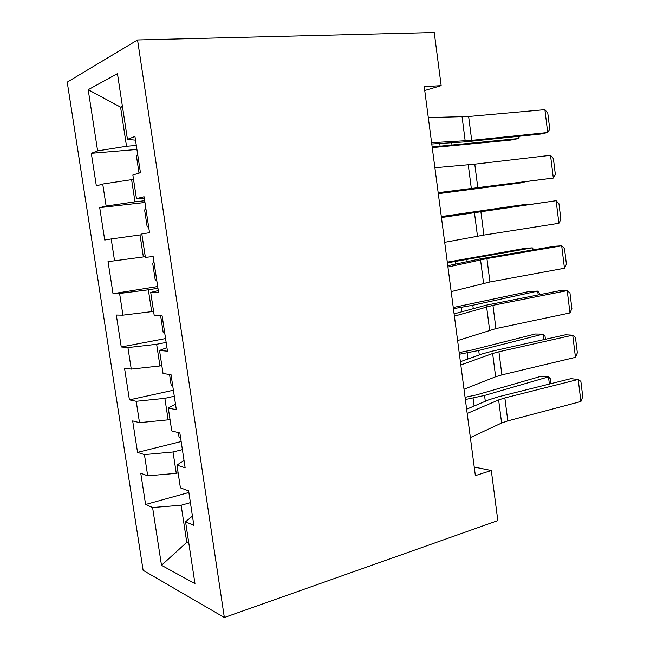 <?xml version="1.0" encoding="UTF-8"?>
<svg xmlns="http://www.w3.org/2000/svg" width="650" height="650" viewBox="0 0 650 650"><rect width="100%" height="100%" fill="white"/><g stroke="black" fill="none" stroke-linecap="round" stroke-linejoin="round"><path stroke-width="0.97" d="M67.226 82.152L143.122 570.31L224.356 617.5L137.556 39.959L67.226 82.152M122.533 107.031L120.575 107.153L88.197 89.724L97.622 150.889L91.317 153.319L96.362 185.949L102.733 184.031L106.129 206.05L99.71 207.626L104.723 240.012L111.199 238.948L114.571 260.804L108.046 261.527L113.019 293.678L119.6 293.459L122.947 315.152L116.317 315.039L121.249 346.962L127.944 347.571L131.259 369.102L124.532 368.16L129.431 399.848L136.216 401.277L139.514 422.646L132.681 420.899L137.548 452.359L144.438 454.594L147.704 475.808L140.774 473.257L145.608 504.489L188.874 492.473M88.197 89.724L117.463 73.653L127.449 139.376L135.517 140.173M188.614 541.742L186.778 542.303L161.501 565.289L194.976 583.619L185.575 521.796L193.862 525.379L188.638 490.872L180.416 487.849L176.963 465.132L185.136 467.773L179.871 432.989L171.763 430.918L168.285 408.013L176.345 409.711L171.031 374.644L163.044 373.531L159.534 350.447L167.481 351.171L162.126 315.827L154.253 315.689L150.719 292.427L158.543 292.159L153.14 256.523L145.389 257.384L141.822 233.935L149.532 232.676L144.089 196.747L136.459 198.616L132.86 174.972L140.449 172.697L134.956 136.476L127.449 139.376M161.501 565.289L152.596 507.512L145.608 504.489M424.751 90.521L441.171 85.654L424.239 86.661L475.369 475.613L491.319 470.519L474.24 467.041M178.141 472.843L176.28 473.338L173.038 451.986L182.39 449.621M147.704 475.808L176.28 473.338M144.438 454.594L173.038 451.986M185.575 521.796L192.449 516.043M170.016 419.396L168.147 419.835L164.873 398.328L174.298 396.232M139.514 422.646L168.147 419.835M136.216 401.277L164.873 398.328M176.963 465.132L184.007 460.322M161.834 365.552L159.949 365.942L156.65 344.264L166.156 342.444M131.259 369.102L159.949 365.942M127.944 347.571L156.65 344.264M168.285 408.013L175.508 404.178M153.587 311.309L151.686 311.634L148.362 289.803L157.95 288.259M122.947 315.152L151.686 311.634M119.6 293.459L148.362 289.803M159.534 350.447L166.936 347.588M145.275 256.652L143.366 256.929L140.018 234.934L141.936 234.682M114.571 260.804L143.366 256.929M111.199 238.948L140.018 234.934M150.719 292.427L158.299 290.558M144.69 200.72L134.981 201.809L131.609 179.652L133.543 179.457M106.129 206.05L134.981 201.809M102.733 184.031L131.609 179.652M136.321 145.47L126.531 146.274L120.575 107.153L122.428 106.291M97.622 150.889L126.531 146.274M136.459 198.616L144.332 198.38M224.356 617.5L497.843 520.593L491.319 470.519M441.171 85.654L434.249 32.5L137.556 39.959M190.418 502.621L181.139 505.245L186.778 542.303L188.841 543.278M152.596 507.512L181.139 505.245M91.317 153.319L136.931 149.468M99.71 207.626L144.958 202.483M113.019 293.678L157.682 286.52M121.249 346.962L165.563 338.561M129.431 399.848L173.396 390.227M137.548 452.359L181.163 441.529M428.301 117.585L468.642 116.504L544.895 109.671L547.714 132.527L549.762 129.106L547.804 113.189L544.895 109.671M431.608 142.699L471.713 140.376L547.714 132.527L540.556 134.054L464.986 141.887L431.779 143.999M432.258 147.623L510.794 140.083L518.578 138.556L432.169 146.957M137.605 153.928L136.5 156.374L138.946 172.534L139.457 172.989M519.496 136.24L518.578 138.556L518.31 136.362M434.899 167.724L474.776 164.166L550.534 155.326L553.337 178.043L555.352 174.395L553.402 158.576L550.534 155.326M438.173 192.676L553.337 178.043L438.214 192.936M441.448 217.531L556.132 200.696L441.407 217.279M444.698 242.312L483.909 235.072L558.927 223.283L556.132 200.696L558.959 203.678L560.901 219.399L558.927 223.283M438.303 193.659L524.095 182.455L438.287 193.521M145.771 207.846L144.641 210.104L147.071 226.143L148.793 227.833M524.258 181.992L524.095 182.455L524.038 182.024M526.89 204.742L526.833 204.311L441.334 216.702M527.109 204.709L526.833 204.311L519.017 205.294L441.317 216.572M153.879 261.365L152.726 263.445L155.139 279.37L156.877 281.214M447.948 267.004L486.931 258.562L561.706 245.797L554.466 246.252L480.106 258.911L447.777 265.736M451.181 291.614L489.938 281.97L564.476 268.239L561.706 245.797L564.492 248.511L566.418 264.136L564.476 268.239M454.407 316.144L492.944 305.305L567.239 290.615L559.975 290.656L486.086 305.199L454.106 313.869M457.616 340.592L495.942 328.567L569.993 312.926L567.239 290.615L569.985 293.069L571.903 308.596L569.993 312.926M532.569 249.982L532.301 247.829L447.395 262.836M533.739 249.779L532.301 247.829L524.461 248.446L447.314 262.169M161.119 315.803L160.753 316.396L163.15 332.215L164.905 334.206M538.208 294.938L537.729 291.094L472.826 305.24L453.424 308.677M539.825 294.621L539.687 293.532L537.729 291.094L529.864 291.346L453.269 307.499M169.544 374.433L171.096 384.67L172.876 386.815M460.826 364.951L492.643 353.494L498.924 351.756L572.739 335.164L565.443 334.791L492.026 351.195L482.617 353.787L460.395 361.684M464.011 389.236L495.649 376.74L501.898 374.871L575.477 357.338L572.739 335.164L575.453 337.358L577.354 352.796L575.477 357.338M543.822 339.617L543.124 334.1L478.717 350.472L459.412 354.234M545.423 339.259L545.049 336.277L543.124 334.1L535.242 334.002L470.974 350.228L459.192 352.544M178.36 432.608L178.994 436.759L180.789 439.043M467.196 413.441L498.639 399.912L504.863 397.906L578.207 379.446L570.887 378.658L497.933 396.906L488.605 399.88L466.635 409.191M470.364 437.564L501.621 423.004L507.821 420.875L580.929 401.481L578.207 379.446L580.881 381.371L582.774 396.719L580.929 401.481M549.396 384.036L548.494 376.854L484.559 395.428L465.368 399.514M550.989 383.638L550.379 378.771L548.494 376.854L540.589 376.407L476.799 394.802L465.075 397.304M462.093 116.911L465.189 140.92M468.642 116.504L471.713 140.376M451.945 144.69L451.709 142.903M440.074 145.982L439.757 143.561M468.276 164.84L471.364 188.695M474.776 164.166L477.831 187.874M474.427 212.461L477.49 236.161M480.87 211.51L483.909 235.072M446.16 192.465L446.095 191.986M449.247 216.076L449.191 215.605M480.545 259.781L483.584 283.319M486.931 258.562L489.938 281.97M486.614 306.784L489.637 330.176M492.944 305.305L495.942 328.567M467.139 261.471L466.911 259.724M455.528 264.03L455.219 261.649M473.241 308.368L472.826 305.24M461.76 311.667L461.207 307.409M492.643 353.494L495.649 376.74M498.924 351.756L501.898 374.871M479.302 354.965L478.717 350.472M467.959 358.995L467.163 352.893M498.639 399.912L501.621 423.004M504.863 397.906L507.821 420.875M485.323 401.269L484.559 395.428M474.118 406.023L473.078 398.084"/></g></svg>
